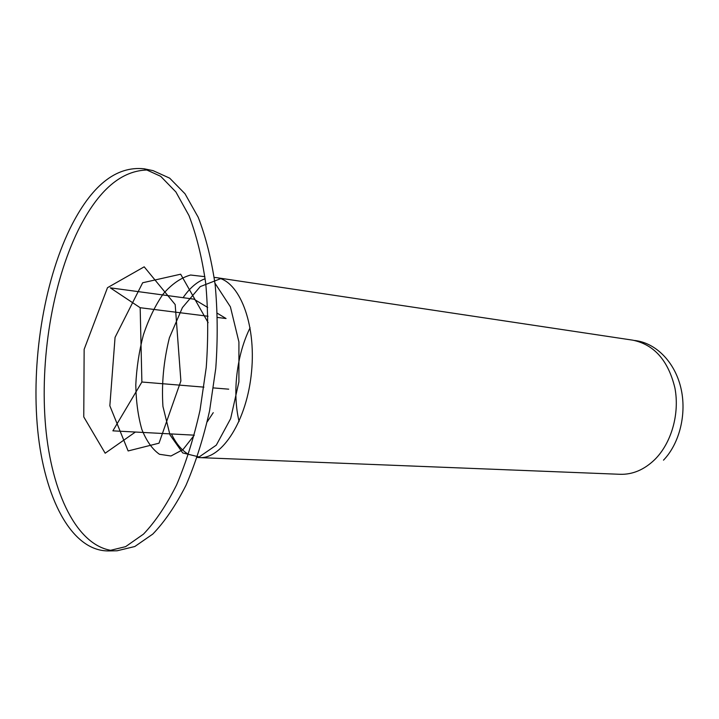 <?xml version="1.0" encoding="UTF-8"?>
<svg xmlns="http://www.w3.org/2000/svg" width="719" height="719" viewBox="0 0 719 719"><rect width="100%" height="100%" fill="white"/><g stroke="black" fill="none" stroke-linecap="round" stroke-linejoin="round"><path stroke-width="1.08" d="M207.216 421.828L213.246 412.67M207.692 307.453L193.905 299.149L110.295 287.843L140.169 307.714L141.886 382.014L203.926 387.137M217.372 313.286L226.054 318.526L217.506 317.447M208.025 316.252L140.169 307.714M228.705 389.177L213.462 387.918M194.238 435.166L112.883 430.843L141.886 382.014M69.878 228.858C43.401 283.538 31.124 362.736 37.73 430.33C44.407 497.557 71.145 550.736 108.021 550.934L125.627 546.647L143.494 534.127C155.304 521.742 166.332 505.358 176.568 484.983C186.086 462.587 193.914 437.628 200.044 410.127L206.245 367.454C208.339 338.361 208.159 310.311 205.715 283.304C202.021 257.609 196.44 235.032 188.98 215.574L175.894 191.964L160.688 176.317L144.204 168.803C115.84 165.783 91.07 185.799 69.878 228.858M148.581 169.981C121.637 169.954 98.179 190.032 78.209 230.233C52.128 283.475 39.761 360.201 45.621 426.574C51.597 492.614 76.807 546.17 112.541 550.592M108.021 550.934L117.071 550.79L134.804 546.521L152.796 534.073C164.669 521.751 175.751 505.466 186.041 485.199C195.595 462.928 203.441 438.123 209.58 410.783L215.772 368.353C217.848 339.431 217.632 311.543 215.143 284.679C211.395 259.119 205.751 236.65 198.219 217.282L185.008 193.77L169.684 178.159L153.057 170.637L144.204 168.803M171.464 433.961C176.065 443.587 181.754 450.391 188.531 454.381M197.159 457.392L199.415 457.599C222.126 459.216 247.084 420.345 251.551 371.741C256.288 323.173 239.059 280.302 216.446 277.633L214.199 277.408M205.158 278.747C197.141 281.632 189.789 287.942 183.084 297.684M199.415 457.599L620.084 474.297C632.576 474.675 644.098 469.804 654.649 459.693C671.411 443.201 679.859 413.722 674.898 387.936C668.257 360.552 654.218 344.626 632.783 340.168L216.446 277.633M663.493 460.16C679.572 443.533 687.094 413.524 680.785 387.541C674.521 361.504 655.467 342.666 634.482 340.464M250.095 327.756C236.416 355.393 232.273 393.383 239.076 421.46M220.634 278.666L200.25 286.602L182.41 307.588L169.405 337.75C163.635 360.956 161.478 383.865 162.943 406.46L169.972 434.869L182.716 452.934L199.145 456.951L216.293 445.151L230.646 418.638L238.906 381.852L238.915 341.929L230.404 306.833L214.963 283.187M204.879 276.671L190.58 275.018C180.873 277.777 171.724 284.113 163.15 294.017C155.178 305.602 148.581 319.263 143.36 334.991C139.073 351.411 136.556 368.056 135.792 384.944C136.071 401.4 138.084 416.202 141.814 429.333C146.46 440.981 152.338 449.294 159.447 454.273L170.978 455.999L182.968 449.609L194.211 435.274M208.142 322.678L180.658 274.209L142.677 282.756L115.058 337.382L109.845 405.804L128.135 450.948L159.016 443.183L180.882 380.962L175.184 304.559L144.195 266.821L107.49 287.69L84.15 349.335L83.764 416.903L105.172 453.213L135.262 432.137"/></g></svg>
